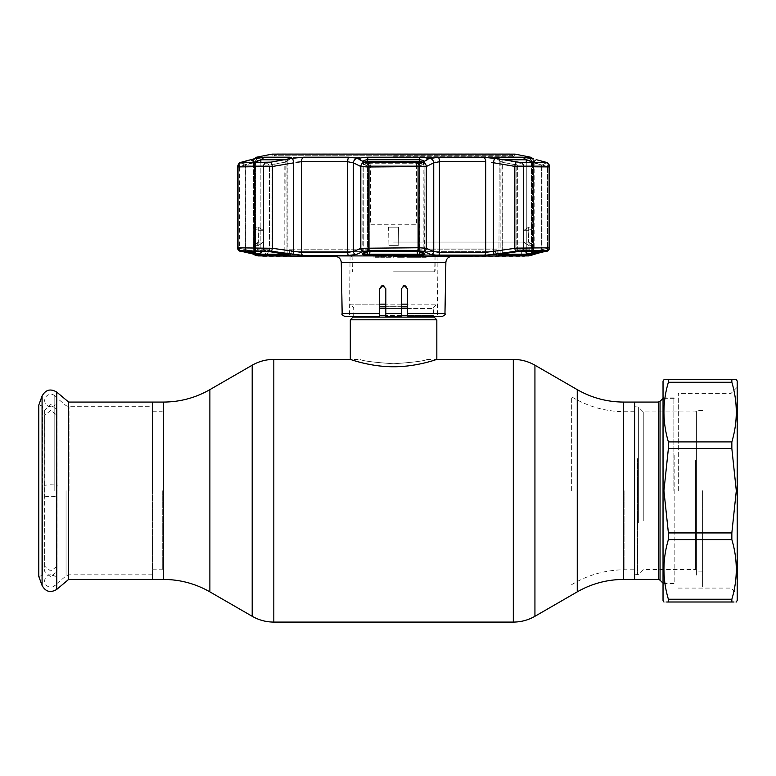 <?xml version="1.0" encoding="UTF-8"?>
<svg xmlns="http://www.w3.org/2000/svg" width="776" height="776" viewBox="0 0 776 776"><rect width="100%" height="100%" fill="white"/><g stroke="black" fill="none" stroke-linecap="round" stroke-linejoin="round"><path stroke-width="0.58" stroke-dasharray="3.88 2.91" d="M393.558 363.769C373.188 362.295 362.014 360.85 360.035 359.414C362.004 360.84 373.178 362.295 393.548 363.769C413.918 362.295 425.102 360.85 427.091 359.414C425.132 360.84 413.957 362.295 393.558 363.769C373.188 362.295 362.014 360.85 360.035 359.414C362.004 360.84 373.178 362.295 393.548 363.769C413.918 362.295 425.102 360.85 427.091 359.414C425.132 360.84 413.957 362.295 393.558 363.769M634.603 490.752L634.603 402.065L634.603 490.752M571.66 490.752L571.66 396.837L571.66 490.752M152.523 402.065L152.523 579.439L152.523 402.065M162.271 490.752L162.271 569.768L162.271 490.752M379.658 308.576L433.425 308.576A2.473 2.473 0 0 1 434.153 306.83L436.83 304.153L407.468 304.153M353.371 316.618A2.473 2.473 0 0 0 353.701 315.376L353.701 308.576A2.473 2.473 0 0 0 352.973 306.83L350.296 304.153L436.83 304.153M407.468 308.576L433.425 308.576L433.425 315.376L407.468 315.376M433.755 316.618A2.473 2.473 0 0 1 433.425 315.376L379.658 315.376M401.289 304.153L385.837 304.153M379.658 304.153L350.296 304.153M350.296 319.799L436.83 319.799M427.091 359.414L436.83 359.414C437.286 359.162 416.828 366.883 393.587 366.747C370.239 366.883 349.85 359.162 350.296 359.414L360.035 359.414M68.618 579.439L68.618 402.065M54.165 490.752L54.165 395.644L54.165 490.752M42.835 575.346L42.835 490.752L42.835 575.346L38.8 576.461L38.8 405.043L42.835 406.158L42.835 490.752L42.835 406.158M674.16 455.396L674.16 583.154L674.16 455.396M663.034 455.396L663.034 583.154L663.034 455.396M634.603 522.917L634.603 406.692L634.603 522.917M643.255 520.909L643.255 411.949L643.255 520.909M695.48 460.595L695.48 569.555L695.48 460.595M696.412 521.259L696.412 411.018L696.412 521.259M696.412 455.745L696.412 575.258L696.412 455.745M663.034 600.459L663.034 381.045M666.691 379.503L664.111 379.503M668.388 382.267L668.388 379.503L731.846 379.503L731.846 382.267C737.763 402.046 737.763 421.931 731.846 441.903L668.388 441.903C662.471 422.125 662.471 402.249 668.388 382.267L731.846 382.267M668.388 448.576L731.846 448.576L736.308 490.752L731.846 532.928L668.388 532.928L663.926 490.752L668.388 448.576L668.388 441.903M663.965 490.752L663.965 397.884L663.965 490.752M673.849 490.752L673.849 397.884L673.849 490.752M737.2 600.459L737.2 381.045M731.846 448.576L731.846 441.903M736.308 379.503L733.543 379.503M731.021 490.752L731.021 393.413L731.021 490.752M678.331 490.752L678.331 393.413L678.331 490.752M668.388 539.592L731.846 539.592C737.763 559.38 737.763 579.255 731.846 599.237L668.388 599.237C662.471 579.459 662.471 559.574 668.388 539.592L668.388 532.928M731.846 539.592L731.846 532.928M731.846 599.237L731.846 602.001L668.388 602.001L668.388 599.237M663.926 602.001L666.691 602.001M733.543 602.001L736.308 602.001M696.412 490.752L696.412 410.407L696.412 490.752M702.59 490.752L702.59 586.549L702.59 490.752M262.686 256.352L335.087 256.352M393.558 248.95L529.377 248.95L393.558 248.95M441.874 316.618L407.468 316.618L437.596 316.618L407.468 316.618L407.468 288.798L404.374 285.714L401.289 288.798L401.289 316.618L401.289 312.03L401.289 316.618L385.837 316.618L385.837 312.03L385.837 316.618L401.289 316.618L385.837 316.618L385.837 288.798L383.916 285.937M385.837 296.907L385.837 312.03L385.837 288.798L382.743 285.714L379.658 288.798L381.588 285.937M379.658 313.582L379.658 288.798L379.658 316.618L379.658 313.582L342.158 313.582M435.171 270.261L434.667 271.804L435.045 256.352L437.072 256.352L435.045 256.352L435.171 270.261M393.558 271.804L434.667 271.804L393.558 271.804M404.374 285.714L401.289 288.798L401.289 306.18L393.558 306.18L401.289 306.18L401.289 301.069M407.468 288.798L406.537 286.587L407.468 288.798L407.468 316.618M407.468 294.366L407.468 316.472M401.289 288.798L403.219 285.937M378.766 256.352L373.886 256.352L378.766 256.352L378.766 257.283L374.886 257.283L374.886 256.352M374.886 257.283L375.041 256.352M375.041 257.283L378.766 257.283M379.687 257.283L379.687 256.352M373.886 257.283L373.886 256.352M385.051 256.352L381.676 256.352L385.051 256.352M383.354 257.283L385.051 257.283L383.354 257.283L383.354 256.352M382.015 257.283L382.015 256.352M385.837 256.352L380.347 256.352L385.837 256.352L385.837 257.283L384.071 257.283L384.071 256.352M384.071 257.283L381.579 257.283L381.579 256.352M381.579 257.283L381.113 256.352M381.113 257.283L385.837 257.283M380.347 257.283L380.347 256.352M381.346 257.283L381.346 256.352M405.033 256.352L405.062 257.283L405.033 256.352L396.837 256.352L405.033 256.352M401.551 257.283L396.837 257.283L405.033 257.283L401.551 257.283L401.551 256.352M397.622 257.283L397.632 256.352L397.622 257.283M400.755 257.283L400.755 256.352M409.844 256.352L405.295 256.352L409.844 256.352L409.844 257.283L406.808 257.283L406.808 256.352M406.808 257.283L409.844 257.283M407.536 257.283L407.536 256.352M406.779 257.283L406.779 256.352M412.648 257.283L416.266 257.283L410.048 257.283L414.724 257.283L414.724 256.352L412.648 256.352L416.266 256.352L410.048 256.352L414.724 256.352L413.967 256.352L413.967 257.283L412.648 257.283L412.648 256.352M414.724 257.283L413.967 257.283L414.724 257.283M416.266 257.283L416.266 256.352M411.231 257.283L411.231 256.352M410.698 257.283L410.756 256.352L410.698 257.283M411.988 257.283L411.988 256.352M415.81 256.352L415.373 257.283L415.81 256.352L420.805 256.352L415.81 256.352M417.003 257.283L420.805 257.283L415.81 257.283L417.003 257.283L417.003 256.352M345.252 316.618L379.658 316.618L349.53 316.618L379.658 316.618L379.658 288.798M401.289 308.072L401.289 312.03L401.289 308.072M382.743 285.714L381.569 285.946M393.558 306.18L385.837 306.18L393.558 306.18M351.955 270.261L352.459 271.804L352.081 256.352L350.054 256.352L352.081 256.352L351.955 270.261M422.319 257.283L427.43 257.283L422.319 257.283M421.504 256.352L427.43 256.352L421.504 256.352L421.504 257.283M421.242 257.283L421.242 256.352M388.107 256.352L393.374 256.352L388.107 256.352L388.107 257.283L386.826 257.283L386.826 256.352M386.826 257.283L385.963 257.283L385.963 256.352M385.963 257.283L388.107 257.283M391.104 257.283L388.475 257.283L391.104 257.283M390.027 257.283L390.027 256.352M393.374 257.283L393.374 256.352M393.558 256.352L524.43 256.352M419.535 257.283L419.535 256.352M416.508 257.283L420.466 257.283L416.508 257.283M420.126 256.352L416.508 256.352L420.126 256.352M525.546 255.091L542.928 251.502L518.494 251.502L502.276 253.849C498.473 254.528 497.571 254.935 499.569 255.091L525.546 255.091A0.931 0.873 90 0 0 526.273 254.179L500.151 254.179C498.561 254.024 499.278 253.606 502.315 252.937L517.64 250.59L502.315 252.937C499.278 253.606 498.561 254.024 500.151 254.179L500.151 159.769L526.991 159.895M526.594 251.657L518.669 251.657L518.669 249.765L518.669 251.657L526.594 251.657L528.728 255.915L369.628 255.721L369.628 249.765L289.341 249.765L369.628 249.765L369.822 255.915L290.195 255.915L289.341 255.721L289.341 249.765L291.825 249.765L290.195 255.915L291.825 249.765L289.341 249.765L289.341 255.721L265.411 255.721L265.411 249.765L257.283 249.765L268.457 249.765L268.457 251.657L266.459 255.915L258.398 255.915L260.523 251.657L268.457 251.657L260.523 251.657M362.363 253.849C361.732 254.528 363.478 254.935 367.582 255.091L419.544 255.091C423.647 254.935 425.394 254.528 424.763 253.849L417.992 251.502L369.124 251.502L362.363 253.849A0.931 0.863 -113.6 0 0 362.77 253.791L362.77 253.791A0.931 0.863 -113.6 0 0 363.265 252.937L368.076 250.813A0.931 0.863 65.8 0 1 367.184 251.725M494.341 254.547A3.094 0.533 81.7 0 1 493.429 251.502L485.737 252.365L439.429 252.365L433.735 251.502L426.305 248.281L419.011 247.738L360.821 248.281A3.094 2.871 -113.9 0 0 363.624 251.327L368.503 250.774L418.623 250.774L423.502 251.327L430.981 254.547L438.595 255.411L484.069 255.411L521.676 250.774L546.731 250.774L531.754 254.547L529.096 255.411L531.618 255.411M529.727 157.974L524.372 157.315M524.314 157.305L497.29 157.179L495.583 157.887L498.318 158.876L496.591 158.585M495.224 158.352L483.293 157.189L438.217 157.189L428.41 158.876C427.188 157.868 424.045 157.305 418.982 157.179L368.144 157.179C363.081 157.305 359.938 157.868 358.716 158.876L348.909 157.189L303.833 157.189L288.808 158.876L291.543 157.887L289.836 157.179L261.541 157.48M393.558 157.625L513.111 157.625L393.558 157.625M393.558 165.201L417.827 165.201L369.298 165.201L363.265 162.223L358.716 158.876L363.265 162.223L369.298 165.201L393.558 165.201M296.073 162.32L301.389 161.728L347.696 161.728L353.381 162.844L360.821 166.51L368.115 166.986L426.305 166.51A4.637 4.287 63.2 0 0 422.949 162.136L418.555 162.65L417.827 165.201L417.827 250.59L393.558 250.59L419.05 250.813L417.827 250.59L417.827 165.201L419.05 164.609L417.827 165.201L418.555 162.65L368.571 162.65L364.06 162.087L365.079 162.718L359.22 159.691M398.524 227.155L388.601 227.155L398.524 227.155L398.195 245.653L388.931 245.653L398.195 245.653L398.524 227.155M543.045 161.476L545.528 162.136A4.637 3.502 -75 0 1 547.575 166.51L549.117 166.986L547.575 166.51A4.637 3.502 -75 0 0 545.528 162.136L546.323 162.65L521.327 162.65L515.827 162.087L516.166 164.609L517.64 165.201L502.315 162.223L501.956 159.691L498.318 158.876M529.901 160.933L541.91 165.201L517.64 165.201L541.91 165.201L534.257 162.65M533.481 253.849A0.931 0.698 76.9 0 1 532.617 252.937L526.273 254.179L526.273 159.769L522.704 157.179M424.763 253.849A0.931 0.863 -66.4 0 1 423.861 252.937C424.423 253.529 423.26 253.936 420.369 254.169L367.436 254.179L367.436 159.769L366.747 159.798L420.369 159.798M367.582 255.091L367.436 254.179L366.747 254.169C363.866 253.936 362.702 253.529 363.265 252.937L363.265 162.223L363.265 252.937A0.931 0.863 66.4 0 1 362.77 253.791L363.042 161.709L362.751 253.791M420.524 159.817L421.077 159.885M422.309 160.205L423.298 160.671M424.065 161.544L423.861 162.223L419.05 164.609L427.906 159.691L422.949 162.136M423.774 253.529L424.356 253.791A0.931 0.863 113.6 0 1 423.861 252.937L424.074 161.583M369.298 250.59L369.298 165.201L368.571 162.65L369.298 165.201L369.298 250.59L393.558 250.59L368.076 250.813A0.931 0.863 -114.2 0 1 367.708 251.589M258.709 160.351L259.795 159.992M260.144 159.895L284.734 159.769M252.869 162.65L245.468 164.609L245.468 250.813A0.931 0.698 -76.6 0 1 244.605 251.725L261.58 255.091A0.931 0.873 90 0 1 260.852 254.179L245.468 250.813A0.931 0.698 103.4 0 1 245.148 251.511M248.427 251.511L245.468 250.813L245.216 165.201L269.485 165.201L270.95 164.609L271.299 162.087L265.79 162.65L240.802 162.65L241.792 162.087L245.468 164.609L242.616 162.65M261.58 255.091L287.556 255.091C289.555 254.935 288.653 254.528 284.85 253.849L284.811 252.937C287.838 253.606 288.565 254.024 286.975 254.179C288.565 254.024 287.838 253.606 284.811 252.937L269.485 250.59L270.95 250.813L270.989 251.725L244.605 251.725M266.459 255.915L265.411 255.721L265.411 249.765L268.457 249.765L268.457 251.657L266.546 255.721M393.558 242.044L529.843 242.044L393.558 242.044M492.585 251.657L416.925 251.657L417.284 255.721M496.931 255.915L495.301 251.657L496.931 255.915M417.304 255.915L416.925 249.765L416.925 251.657L495.301 251.657M417.498 255.721L417.498 249.765L416.925 249.765L497.785 249.765L417.498 249.765L417.498 255.721M521.715 255.721L521.715 249.765L518.669 249.765L529.843 249.765L521.715 249.765L521.715 255.721M369.842 255.721L370.2 251.657L294.54 251.657M497.785 255.721L497.785 249.765L497.785 255.721M291.825 251.657L370.2 251.657L369.822 255.915M288.808 158.876L285.17 159.691L284.811 162.223L269.485 165.201L245.216 165.201L245.216 250.59A0.931 0.863 90 0 1 244.353 251.511A0.931 0.863 -90 0 0 245.216 250.59L269.485 250.59L245.216 250.59L245.216 165.201L257.351 160.884M270.95 164.609L284.811 162.223L287.867 160.176L286.975 159.769L287.867 160.176L287.314 160.933L284.811 162.223L284.811 252.937L285.17 159.691L271.299 162.087L270.95 164.609L270.97 251.725L284.85 253.849L284.811 252.937L270.95 250.813L270.95 164.609M286.975 254.256A0.931 0.698 -90 0 1 286.975 254.179L287.867 253.975L286.975 254.179L286.975 159.769L286.975 254.179L260.852 254.179L260.852 159.769L264.422 157.179M263.762 230.685L263.491 242.093L258.796 242.093L253.48 245.653L258.117 245.653L263.491 242.093L258.117 245.653L253.48 245.653L258.796 242.093L263.491 242.093L263.762 230.685L258.495 227.155L263.762 230.685L258.864 230.685L258.796 242.093L258.864 230.685L263.762 230.685M253.325 227.155L258.282 227.155L253.325 227.155L253.48 245.653L253.325 227.155L258.864 230.685M258.282 227.155L258.117 245.653L258.282 227.155M239.687 162.892L237.98 164.638L237.388 166.918L239.551 166.51L238.009 166.986A4.637 4.317 90 0 1 240.802 162.65L245.216 165.201L240.802 162.65L241.598 162.136A4.637 3.502 -105 0 0 239.551 166.51L253.519 162.844L255.517 161.728L253.519 162.844A4.637 3.502 75.6 0 1 255.653 158.44M255.692 161.786L255.517 252.365L255.692 161.786C256.972 158.391 257.836 157.024 258.272 157.683C257.777 157.091 256.914 158.459 255.692 161.786M240.802 162.65L241.598 162.136A4.637 3.502 -105 0 0 239.551 166.51L239.551 248.281L253.519 251.502L238.009 247.738L239.551 248.281L239.551 166.51L253.519 162.844L253.519 251.502L255.517 252.365L253.519 251.502L253.519 162.844A4.637 3.502 -104.4 0 1 255.925 158.352A4.637 3.502 -104.4 0 1 256.196 158.294L259.184 157.189L256.681 157.189M253.645 253.849A0.931 0.698 103.1 0 0 254.509 252.937L254.509 162.223L250.823 159.691M252.326 159.284L256.196 158.294M261.483 157.489L253.956 158.876M364.177 162.136A4.637 4.287 116.8 0 0 360.821 166.51L360.821 248.281L353.381 251.502L347.696 252.365L301.389 252.365L272.298 248.281L238.009 247.738L238.009 166.986L272.298 166.51A4.637 0.795 80 0 0 270.979 162.136M268.865 251.502A0.931 0.728 -90 0 0 269.485 250.59L269.485 165.201L265.79 162.65A4.637 3.618 90 0 0 263.462 166.986L263.462 247.738A3.094 2.406 -90 0 0 265.45 250.774L271.358 251.327A3.094 0.533 -81.2 0 0 272.298 248.281L272.298 166.51L293.697 162.844A4.637 0.795 80.5 0 0 292.251 158.294M348.909 157.189A4.637 1.513 90 0 0 347.696 161.728L347.696 252.365A3.094 1.009 -90 0 0 348.531 255.411L356.145 254.547A3.094 2.871 -112.9 0 1 353.381 251.502L353.381 162.844A4.637 4.297 115.7 0 1 357.513 158.294M364.448 160.351L366.544 159.817M369.153 251.511L417.973 251.511L417.827 250.59L417.973 251.511L419.544 251.657A0.931 0.863 -65.8 0 1 419.05 250.813L419.05 164.609L423.065 162.087L419.05 164.609L419.05 250.813L423.861 252.937L419.05 250.813A0.931 0.863 114.2 0 0 419.535 251.657L419.535 251.657A0.931 0.863 114.2 0 0 419.942 251.725M388.601 227.155L388.931 245.653L388.601 227.155M428.41 158.876L423.861 162.223L423.861 252.937M423.502 251.327A3.094 2.871 -66.1 0 0 426.305 248.281L426.305 166.51L433.735 162.844A4.637 4.297 64.3 0 0 429.613 158.294M435.307 162.174L439.429 161.728A4.637 1.513 90 0 0 438.217 157.189M491.819 162.475L493.429 162.844A4.637 0.795 99.5 0 1 494.875 158.294M502.315 162.223L499.812 160.933L499.249 160.176L500.151 159.769L499.249 160.176L499.812 160.933L502.315 162.223L516.166 164.609L515.827 162.087L501.956 159.691L502.315 252.937L502.315 162.223M502.276 253.849L502.315 252.937L502.295 253.859L498.949 254.625L499.249 160.176L498.949 254.625M538.689 251.511L541.658 250.813A0.931 0.698 -103.4 0 0 542.511 251.725M518.261 251.502A0.931 0.728 -90 0 1 517.64 250.59L541.91 250.59L517.64 250.59A0.931 0.728 90 0 0 518.494 251.502M528.349 160.322L529.174 160.642M523.363 230.685L523.635 242.093L528.33 242.093L533.645 245.653L529.009 245.653L523.635 242.093L529.009 245.653L533.645 245.653L528.33 242.093L523.635 242.093L523.363 230.685L528.631 227.155L523.363 230.685L528.262 230.685L528.33 242.093L528.262 230.685L523.363 230.685M533.801 227.155L533.645 245.653L533.801 227.155L528.262 230.685L533.801 227.155L528.844 227.155L529.009 245.653L528.631 227.155L533.801 227.155M515.768 251.327A3.094 0.533 81.2 0 1 514.827 248.281L514.827 166.51L549.738 166.918L549.738 247.806L514.827 248.281L493.429 251.502L493.429 162.844L514.827 166.51A4.637 0.795 100 0 1 516.147 162.136M545.528 162.136L546.323 162.65L541.91 165.201L546.323 162.65L545.528 162.136M545.334 162.087L544.51 162.65M541.978 251.511A0.931 0.698 76.6 0 1 541.658 250.813L532.617 252.937L532.617 162.223L536.303 159.691M537.137 159.914L539.863 160.632M540.086 160.69L542.812 161.418M533.17 158.876L531.201 158.352A4.637 3.502 104.4 0 1 533.607 162.844L531.608 161.728L533.607 162.844L547.575 166.51L533.607 162.844L533.607 251.502L531.608 252.365L547.575 248.281L547.575 166.51L547.575 248.281L533.607 251.502L533.607 162.844A4.637 3.502 -75.6 0 0 531.473 158.44M530.929 158.294A4.637 3.502 104.4 0 1 531.201 158.352L528.854 157.683C529.348 157.091 530.212 158.459 531.434 161.786C530.173 158.411 529.31 157.043 528.854 157.683M502.392 159.769L500.151 159.769L497.29 157.179M368.076 250.813L368.076 164.609L368.076 250.813L363.265 252.937M240.987 251.22A3.094 2.338 -76.7 0 1 239.551 248.281A3.094 2.338 103.3 0 0 241.21 251.288A3.094 2.338 103.3 0 0 241.414 251.327L240.395 250.774A3.094 2.881 -90 0 1 238.009 247.738L237.378 247.806M241.21 251.288L255.217 254.518A3.094 2.347 102.6 0 1 253.519 251.502A3.094 2.347 -77.4 0 0 255.217 254.518A3.094 2.347 102.6 0 0 255.372 254.547L241.414 251.327M256.817 254.906A3.094 3.036 90 0 1 255.517 252.365L252.957 252.365L255.517 252.365L255.517 161.728L252.957 161.728L255.517 161.728L255.517 252.365A3.094 3.036 -90 0 0 258.03 255.411L255.372 254.547M293.697 162.844L293.697 251.502A3.094 0.533 -81.7 0 1 292.785 254.547L303.057 255.411L348.531 255.411M271.358 251.327L292.785 254.547M356.145 254.547L363.624 251.327M433.735 162.844L433.735 251.502A3.094 2.871 -67.1 0 1 430.981 254.547M545.712 251.327A3.094 2.338 -103.3 0 0 545.916 251.288A3.094 2.338 -103.3 0 0 547.575 248.281A3.094 2.338 76.7 0 1 546.139 251.22M531.754 254.547A3.094 2.347 -102.6 0 0 531.909 254.518A3.094 2.347 -102.6 0 0 533.607 251.502A3.094 2.347 77.4 0 1 532.064 254.48M265.79 162.65L269.485 165.201L269.485 250.59A0.931 0.728 90 0 1 268.758 251.511L244.353 251.511A0.931 0.863 90 0 1 244.197 251.502M420.514 161.427A3.094 0.524 -88.1 0 0 420.068 163.202L422.222 164.541L423.589 164.473A3.094 3.094 0 0 0 423.589 164.464L423.405 164.444A3.094 2.881 -111.8 0 0 422.454 162.3M364.895 164.541L363.537 164.473L364.895 164.541L367.058 163.202A3.094 0.524 -91.9 0 0 366.611 161.427M363.711 164.444L363.537 164.473A3.094 3.094 0 0 0 363.537 164.473L363.721 164.425A3.094 2.881 111.8 0 0 363.711 164.444L368.008 166.229A3.094 2.881 113.3 0 1 370.782 163.222L416.343 163.222L416.586 166.171L370.54 166.171L370.54 224.778L416.586 224.778L416.586 166.171L419.108 166.229A3.094 2.881 -113.3 0 0 416.343 163.222L417.701 162.65M368.008 166.229L370.54 166.171L370.782 163.222L369.425 162.65M364.671 162.3A3.094 2.881 111.8 0 0 363.721 164.425M420.068 163.202L367.058 163.202M423.405 164.444L419.108 166.229M509.793 153.91L277.333 153.91M512.926 155.763L274.122 155.763L512.926 155.763M274.2 157.625L513.004 157.625L274.2 157.625M50.847 574.803A6.179 6.179 0 0 0 44.668 580.991A6.179 6.179 0 0 0 50.847 587.17A6.179 6.179 0 0 0 57.036 580.991A6.179 6.179 0 0 0 50.847 574.803M50.847 577.072L44.668 571.34L44.833 565.209L44.668 566.199L50.847 571.107L57.036 566.199L56.871 565.209L57.036 571.34L50.847 577.072M50.847 410.397L44.668 415.305L44.833 416.295L44.668 410.165L50.847 404.432L57.036 410.165L56.871 416.295L57.036 415.305L50.847 410.397M50.847 406.692A6.179 6.179 0 0 1 44.668 400.513A6.179 6.179 0 0 1 50.847 394.334A6.179 6.179 0 0 1 57.036 400.513A6.179 6.179 0 0 1 50.847 406.692M56.871 495.476L56.871 486.028C58.161 485.378 56.153 484.961 50.847 484.787C45.551 484.961 43.543 485.378 44.833 486.028L44.833 495.476C43.543 496.126 45.551 496.543 50.847 496.718C56.153 496.543 58.161 496.126 56.871 495.476L57.036 571.34M56.871 486.028L57.036 410.165M44.668 410.165L44.833 486.028M44.833 495.476L44.668 571.34M209.879 591.865L209.879 389.639M252.19 616.289L252.19 365.215M273.821 622.09L273.821 359.414M513.305 622.09L513.305 359.414M534.936 616.289L534.936 365.215M577.247 591.865L577.247 389.639M623.603 579.439L623.603 402.065M624.855 490.752L624.855 569.768L624.855 490.752M163.523 579.439L163.523 402.065M379.658 306.83L407.468 306.83M401.289 308.576L385.837 308.576M401.289 315.376L385.837 315.376M352.973 317.122L434.153 317.122M401.289 306.83L385.837 306.83M69.035 490.752L69.035 406.692L69.035 490.752M66.047 490.752L66.047 575.889L66.047 490.752M56.755 589.401L56.755 392.103M42.079 585.473L42.079 396.032M660.046 580.167L660.046 401.337M658.3 402.065L658.3 579.439M637.494 458.587L637.494 574.803L637.494 458.587M638.367 522.782L638.367 407.06L638.367 522.782M393.558 254.809L525.982 254.809L393.558 254.809M341.265 262.424L445.86 262.424M401.289 313.582L385.837 313.582M444.968 313.582L407.468 313.582M271.949 154.133L515.177 154.133M530.445 157.189L527.942 157.189A4.637 4.549 -90 0 1 531.608 161.728L534.169 161.728L531.608 161.728L531.608 252.365L531.608 161.728A4.637 4.549 90 0 0 529.668 157.935M393.558 155.025L514.061 155.025L393.558 155.025M393.558 156.713L514.032 156.713L393.558 156.713M367.436 161.359L367.436 251.725M517.64 250.59L517.64 165.201L521.327 162.65L517.64 165.201L517.64 250.59M367.436 159.769L368.144 157.179M287.634 159.177L289.836 157.179M286.654 254.179L286.975 254.179A0.931 0.698 90 0 0 287.556 255.091M254.509 251.511L254.509 162.65M260.852 162.65L260.852 251.511M259.184 157.189A4.637 4.549 90 0 0 255.517 161.728A4.637 4.549 -90 0 1 257.457 157.935M288.177 254.625L287.867 253.975L288.177 254.625L268.758 251.511A0.931 0.728 90 0 1 268.632 251.502M303.057 255.411A3.094 2.027 -90 0 1 301.389 252.365L301.389 161.728A4.637 3.036 90 0 1 303.833 157.189M419.544 255.091L419.68 159.769L418.982 157.179M368.503 250.774L368.115 166.986A4.637 0.708 90 0 1 368.571 162.65M418.623 250.774L419.011 166.986A4.637 0.708 90 0 0 418.555 162.65M438.595 255.411A3.094 1.009 90 0 0 439.429 252.365L439.429 161.728L485.737 161.728A4.637 3.036 90 0 0 483.293 157.189M499.569 255.091A0.931 0.698 90 0 0 500.151 254.179L500.472 254.179M518.368 251.511L542.773 251.511A0.931 0.863 -90 0 1 541.91 250.59L541.91 165.201L541.91 250.59A0.931 0.863 90 0 0 542.773 251.511L542.773 251.511A0.931 0.863 90 0 0 542.928 251.502M541.658 250.813L541.658 164.609L541.658 250.813M516.166 250.813L516.166 164.609L516.166 250.813M521.676 250.774A3.094 2.406 90 0 0 523.664 247.738L523.664 166.986A4.637 3.618 90 0 0 521.327 162.65M546.731 250.774A3.094 2.881 90 0 0 549.117 247.738L549.117 166.986A4.637 4.317 90 0 0 546.323 162.65M500.151 254.256A0.931 0.698 -90 0 0 500.151 254.179L500.151 159.769L499.492 159.177M526.273 251.511L526.273 162.65M532.617 162.65L532.617 251.511M419.68 251.725L419.68 161.359M485.737 161.728L485.737 252.365A3.094 2.027 90 0 1 484.069 255.411M530.299 254.906A3.094 3.036 -90 0 0 531.608 252.365L534.169 252.365L531.608 252.365A3.094 3.036 90 0 1 529.096 255.411M255.508 255.411L258.03 255.411M240.395 250.774L265.45 250.774M571.66 584.668C588.033 574.832 605.755 569.865 624.855 569.768L634.603 569.768M634.603 411.736L624.855 411.736C605.755 411.639 588.033 406.673 571.66 396.837M152.523 569.768L162.271 569.768M152.523 411.736L162.271 411.736M54.165 395.644L66.047 405.615L69.035 406.692L152.523 406.692M152.523 574.803L69.035 574.803L66.047 575.889L54.165 585.861M674.16 583.154L663.034 583.154M696.412 411.018L695.48 411.949L643.255 411.949L638.367 407.06L634.603 406.692M634.603 574.803L638.367 574.444L643.255 569.555L695.48 569.555L696.412 570.476M674.16 398.35L663.034 398.35M673.849 583.61L663.965 583.61L663.034 584.541M678.331 588.092L731.021 588.092L737.2 594.27M737.2 387.224L731.021 393.413L678.331 393.413M673.849 397.884L663.965 397.884L663.034 396.963M702.59 410.407L696.412 410.407M702.59 571.097L696.412 571.097M261.143 248.95L261.619 255.915M437.072 256.352L437.596 316.618M414.811 256.352L414.811 257.283M350.054 256.352L349.53 316.618M525.982 248.95L525.507 255.915M513.111 157.625L514.992 154.114L272.134 154.114L274.015 157.625M424.084 253.199L424.084 161.709L424.375 253.791L419.544 251.657M257.283 242.044L257.283 249.765M529.843 242.044L529.843 249.765M240.444 162.611L245.138 165.181L240.444 162.611M291.543 157.887L287.314 160.933L291.543 157.887M287.867 253.975L287.867 160.176L287.867 253.975M253.956 158.857L252.957 161.728L252.957 252.365L253.51 254.14M253.325 159.022L258.272 157.683M360.821 160.69L359.075 159.614L360.821 160.69M367.582 251.657L362.77 253.791M365.079 162.718L368.338 164.91L365.079 162.727M418.788 164.91L422.047 162.727L418.788 164.91M428.051 159.614L426.305 160.69L428.051 159.614M495.583 157.887L499.812 160.933L495.583 157.887M542.773 251.511L542.017 250.619L542.017 165.123L542.017 250.619L542.793 251.511M546.391 162.397L547.449 162.892M546.682 162.611L541.978 165.181L546.682 162.611M533.616 254.14L534.169 252.365L534.169 161.728L533.17 158.857M531.434 161.786L531.434 252.326C530.532 254.654 529.93 255.576 529.649 255.091C529.989 255.537 530.58 254.615 531.434 252.326L531.434 161.786M257.419 255.071L257.477 255.091C257.137 255.537 256.546 254.615 255.692 252.326C256.604 254.664 257.195 255.585 257.477 255.091L255.217 254.518M241.161 251.279L239.115 250.619M549.738 247.806L548.011 250.619M545.916 251.288L529.659 255.091M423.589 164.464A3.094 3.094 0 0 0 422.639 162.242M364.487 162.242A3.094 3.094 0 0 0 363.537 164.464M510.133 154.114L513.004 155.763L513.004 157.625M276.993 154.114L274.122 155.763L274.122 157.625M44.668 566.199L44.668 415.305M57.036 415.305L57.036 566.199"/><path stroke-width="1.16" d="M634.603 402.065L634.603 579.439L634.603 402.065L623.603 402.065L623.603 579.439L658.3 579.439L658.3 402.065L634.603 402.065M152.523 490.752L152.523 402.065L152.523 490.752M434.153 317.122L352.973 317.122L350.296 319.799L436.83 319.799L434.153 317.122A2.473 2.473 0 0 1 433.755 316.618M352.973 317.122A2.473 2.473 0 0 0 353.371 316.618M350.296 319.799L350.296 359.414C349.86 359.162 370.259 366.883 393.568 366.747C416.848 366.883 437.286 359.162 436.83 359.414L513.305 359.414L513.305 622.09C521.026 622.051 528.233 620.121 534.936 616.289L534.936 365.215C528.233 361.383 521.026 359.453 513.305 359.414M436.83 319.799L436.83 359.414M407.468 304.153L401.289 304.153M385.837 304.153L379.658 304.153M42.079 396.032L42.079 585.473L38.8 576.461L38.8 405.043L42.079 396.032C45.619 389.688 50.508 388.378 56.755 392.103L68.618 402.065L68.618 579.439L163.523 579.439C180.061 579.517 195.513 583.659 209.879 591.865L252.19 616.289C258.893 620.121 266.1 622.051 273.821 622.09L513.305 622.09M664.111 379.503L663.034 381.045L663.034 600.459L663.926 602.001M666.691 379.503L668.388 379.503C662.471 379.503 662.471 379.503 668.388 379.503L668.388 382.267C662.471 402.046 662.471 421.931 668.388 441.903L668.388 448.576L663.926 490.752L668.388 532.928L668.388 539.592C662.471 559.38 662.471 579.255 668.388 599.237L668.388 602.001C662.471 602.001 662.471 602.001 668.388 602.001L733.543 602.001M736.308 379.503L737.2 381.045L737.2 600.459L736.308 602.001M733.543 379.503L731.846 379.503C737.763 379.503 737.763 379.503 731.846 379.503L731.846 382.267L668.388 382.267M668.388 441.903L731.846 441.903C737.763 422.125 737.763 402.249 731.846 382.267M731.846 441.903L731.846 448.576L668.388 448.576M668.388 532.928L731.846 532.928L736.308 490.752L731.846 448.576M666.691 602.001L668.388 602.001M731.846 602.001C737.763 602.001 737.763 602.001 731.846 602.001L731.846 599.237C737.763 579.459 737.763 559.574 731.846 539.592L668.388 539.592M668.388 599.237L731.846 599.237M731.846 532.928L731.846 539.592M668.388 379.503L731.846 379.503M401.289 301.069L401.289 288.798L404.374 285.714L405.547 285.946L404.374 285.714L407.468 288.798L407.468 313.582L444.968 313.582L445.86 262.424L341.265 262.424C340.858 258.728 338.792 256.71 335.087 256.352L261.619 255.915M383.916 285.937L382.743 285.714L385.837 288.798L385.837 316.618L401.289 316.618L401.289 288.798M381.569 285.946L379.658 288.798L379.658 316.618L345.252 316.618C342.42 315.328 341.382 314.319 342.158 313.582L379.658 313.582M379.658 288.798L382.743 285.714L385.837 288.798L385.837 296.907M407.468 288.798L407.468 294.366M407.468 316.472L407.468 313.582M403.219 285.937L404.024 285.733M444.968 313.582C445.764 314.27 444.735 315.279 441.874 316.618L407.468 316.618M381.588 285.937L382.568 285.714M525.507 255.915L393.558 256.352M499.569 255.091C497.571 254.935 498.473 254.528 502.276 253.849L518.494 251.502L542.511 251.725L525.546 255.091L499.569 255.091A0.931 0.698 -90 0 0 500.151 254.256M240.987 251.22A3.094 2.338 -76.7 0 0 241.21 251.288L255.217 254.518A3.094 2.347 -77.4 0 0 255.372 254.547L258.03 255.411L255.508 255.411L258.398 255.915L528.728 255.915L546.731 250.774L521.676 250.774L484.069 255.411L438.595 255.411L430.981 254.547L423.502 251.327L418.623 250.774L368.503 250.774L363.624 251.327A3.094 2.871 -113.9 0 1 360.821 248.281L419.011 247.738L426.305 248.281L433.735 251.502L439.429 252.365L485.737 252.365L516.438 248.126L549.738 247.806L549.738 166.918L516.438 166.646L491.819 162.475M419.942 251.725A0.931 0.863 -65.8 0 1 419.535 251.657L424.763 253.849C425.394 254.528 423.647 254.935 419.544 255.091L367.582 255.091C363.478 254.935 361.732 254.528 362.363 253.849A0.931 0.863 66.4 0 0 362.77 253.791L367.582 251.657A0.931 0.863 -114.2 0 1 367.184 251.725L417.992 251.502L369.153 251.511M241.414 251.327A3.094 2.338 -76.7 0 1 241.21 251.288L241.21 251.288C239.28 251.472 238.009 250.318 237.388 247.806L272.298 248.281A3.094 0.533 98.8 0 1 271.358 251.327L240.395 250.774L255.372 254.547M242.616 162.65L241.792 162.087L250.823 159.691L240.802 162.65L270.979 162.136A4.637 0.795 80 0 1 272.298 166.51L237.378 166.918C238.426 163.784 239.551 162.271 240.735 162.397L239.687 162.892M292.571 158.246L292.251 158.294A4.637 0.795 80.5 0 1 293.697 162.844L272.298 166.51L272.298 248.281L301.389 252.365L347.696 252.365L353.381 251.502L360.821 248.281L360.821 166.51L353.381 162.844L347.696 161.728L301.389 161.728L296.073 162.32M357.629 158.352L358.716 158.876C359.938 157.868 363.081 157.305 368.144 157.179L418.982 157.179C424.035 157.305 427.178 157.868 428.41 158.876L438.217 157.189L483.293 157.189L498.318 158.876L495.583 157.887L497.29 157.179L522.704 157.179L533.17 158.876L527.69 157.256M528.116 157.48L529.193 157.829M529.232 157.838L529.727 157.974M496.591 158.585L495.224 158.352M494.341 254.547A3.094 0.533 -98.3 0 1 493.429 251.502L493.429 162.844A4.637 0.795 99.5 0 1 494.875 158.294L494.729 158.275M438.217 157.189A4.637 1.513 90 0 1 439.429 161.728L433.735 162.844A4.637 4.297 64.3 0 0 429.613 158.294L429.565 158.323M359.22 159.691L358.716 158.876L364.177 162.136L368.571 162.65L418.555 162.65L422.949 162.136L428.41 158.876M423.861 162.223C424.356 160.904 422.959 160.089 419.68 159.769L367.436 159.769C364.157 160.089 362.77 160.904 363.265 162.223M529.174 160.642L529.901 160.933M366.544 159.817L367.436 159.769L367.436 161.359M366.747 159.798L367.436 159.769L368.144 157.179M419.68 161.359L419.68 159.769L420.524 159.817M423.298 160.671L424.065 161.544M257.186 160.952L258.709 160.351M495.301 251.657L492.585 251.657M294.54 251.657L291.825 251.657M255.653 158.44A4.637 3.502 75.6 0 1 255.925 158.352A4.637 3.502 75.6 0 1 256.196 158.294L250.823 159.691L254.509 162.223L252.869 162.65M240.802 162.65L241.598 162.136L240.802 162.65A4.637 4.317 90 0 0 238.009 166.986L238.009 247.738A3.094 2.881 90 0 0 240.395 250.774M270.979 162.136L291.825 158.362M258.02 157.8L253.112 159.08L264.422 157.179L289.836 157.179L291.543 157.887L288.808 158.876M268.865 251.502A0.931 0.728 -90 0 1 268.758 251.511L244.353 251.511A0.931 0.863 -90 0 1 244.197 251.502L268.632 251.502L284.831 253.859C288.653 254.528 289.555 254.935 287.556 255.091A0.931 0.698 -90 0 1 286.975 254.256M287.556 255.091L261.58 255.091L253.645 253.849A0.931 0.698 -76.9 0 0 254.509 252.937L260.852 254.179L286.654 254.179M245.148 251.511A0.931 0.698 103.4 0 1 244.605 251.725L244.197 251.502M253.645 253.849L244.605 251.725M284.734 159.769L260.852 159.769L254.509 162.65M257.457 157.935A4.637 4.549 -90 0 1 259.184 157.189L256.196 158.294M250.823 159.691L252.326 159.284M292.251 158.294L303.833 157.189L348.909 157.189L357.455 158.275M363.052 161.583L363.381 161.03M363.731 160.739L364.448 160.351M430.981 254.547A3.094 2.871 -67.1 0 0 433.735 251.502L433.735 162.844L435.307 162.174M534.257 162.65L526.273 159.769L502.392 159.769M527.525 160.05L528.349 160.322M544.51 162.65L545.334 162.087L537.137 159.914M541.978 251.511A0.931 0.698 76.6 0 0 542.511 251.725M533.481 253.849A0.931 0.698 -103.1 0 1 532.617 252.937L538.689 251.511M525.546 255.091A0.931 0.873 -90 0 0 526.273 254.179L532.617 252.937L532.617 251.511M502.276 253.849L498.949 254.625L499.249 253.975M498.318 158.876L521.327 162.65L546.323 162.65L545.334 162.087M536.303 159.691L532.617 162.65M530.929 158.294A4.637 3.502 -75.6 0 1 531.201 158.352L533.17 158.876M546.323 162.65L545.528 162.136L546.323 162.65A4.637 4.317 90 0 1 549.117 166.986L549.117 247.738A3.094 2.881 -90 0 1 546.731 250.774M363.265 252.937C362.761 253.606 364.148 254.024 367.436 254.179L419.68 254.179C422.978 254.024 424.365 253.606 423.861 252.937M424.763 253.849A0.931 0.863 113.6 0 1 424.356 253.791L424.084 253.199M362.363 253.849L367.184 251.725M357.513 158.294A4.637 4.297 115.7 0 0 353.381 162.844L353.381 251.502A3.094 2.871 -112.9 0 0 356.145 254.547L348.531 255.411L303.057 255.411L271.358 251.327M364.177 162.136A4.637 4.287 116.8 0 0 360.821 166.51L368.115 166.986L368.503 250.774M422.949 162.136A4.637 4.287 63.2 0 1 426.305 166.51L368.115 166.986A4.637 0.708 90 0 1 368.571 162.65M516.147 162.136A4.637 0.795 100 0 0 514.827 166.51L514.827 248.281A3.094 0.533 -98.8 0 0 515.768 251.327M529.106 157.8L531.201 158.352A4.637 3.502 -75.6 0 1 531.473 158.44M293.697 162.844L293.697 251.502A3.094 0.533 98.3 0 1 292.785 254.547M423.502 251.327A3.094 2.871 -66.1 0 0 426.305 248.281L426.305 166.51L433.735 162.844M363.624 251.327L356.145 254.547M422.454 162.3A3.094 2.881 -111.8 0 0 420.689 161.427A3.094 0.524 -88.1 0 0 420.602 161.389L420.602 161.389A3.094 0.524 -88.1 0 0 420.514 161.427M417.701 162.65L420.689 161.427L366.437 161.427L369.425 162.65M422.639 162.242A3.094 3.094 0 0 0 420.602 161.389L366.524 161.389A3.094 0.524 -91.9 0 1 366.524 161.389A3.094 0.524 -91.9 0 0 366.437 161.427A3.094 2.881 111.8 0 0 364.671 162.3M364.487 162.242A3.094 3.094 0 0 1 366.524 161.389A3.094 0.524 -91.9 0 1 366.611 161.427M276.993 154.114L510.133 154.114M68.618 402.065L163.523 402.065C180.061 401.987 195.513 397.845 209.879 389.639L209.879 591.865M209.879 389.639L252.19 365.215L252.19 616.289M252.19 365.215C258.893 361.383 266.1 359.453 273.821 359.414L273.821 622.09M534.936 365.215L577.247 389.639L577.247 591.865C591.613 583.659 607.065 579.517 623.603 579.439M163.523 402.065L163.523 579.439M407.468 308.576L401.289 308.576M385.837 308.576L379.658 308.576M407.468 315.376L401.289 315.376M385.837 315.376L379.658 315.376M407.468 306.83L401.289 306.83M385.837 306.83L379.658 306.83M56.755 392.103L56.755 589.401L68.618 579.439M658.3 402.065L660.046 401.337L660.046 580.167L663.034 583.154M385.837 313.582L401.289 313.582M265.45 250.774A3.094 2.406 90 0 1 263.462 247.738L263.462 166.986A4.637 3.618 90 0 1 265.79 162.65M303.833 157.189A4.637 3.036 90 0 0 301.389 161.728L301.389 252.365A3.094 2.027 90 0 0 303.057 255.411M529.668 157.935A4.637 4.549 90 0 0 527.942 157.189L530.445 157.189L515.177 154.133L271.949 154.133L514.808 154.133M367.436 251.725L367.582 255.091M289.836 157.179L286.975 159.769M287.867 253.975L288.177 254.625L268.758 251.511A0.931 0.728 -90 0 1 268.632 251.502M261.58 255.091A0.931 0.873 -90 0 1 260.852 254.179L260.852 251.511M248.427 251.511L254.509 252.937L254.509 251.511M264.422 157.179L260.852 159.769L260.852 162.65M271.949 154.133L256.681 157.189L259.184 157.189M518.368 251.511L542.773 251.511A0.931 0.863 -90 0 0 542.928 251.502M500.472 254.179L526.273 254.179L526.273 251.511M526.273 162.65L526.273 159.769L522.704 157.179M497.29 157.179L500.151 159.769M419.544 255.091L419.68 251.725M418.982 157.179L419.68 159.769M348.909 157.189A4.637 1.513 90 0 0 347.696 161.728L347.696 252.365A3.094 1.009 90 0 0 348.531 255.411M418.555 162.65A4.637 0.708 90 0 1 419.011 166.986L418.623 250.774M483.293 157.189A4.637 3.036 90 0 1 485.737 161.728L439.429 161.728L439.429 252.365A3.094 1.009 -90 0 1 438.595 255.411M521.327 162.65A4.637 3.618 90 0 1 523.664 166.986L523.664 247.738A3.094 2.406 -90 0 1 521.676 250.774M484.069 255.411A3.094 2.027 -90 0 0 485.737 252.365L485.737 161.728M257.419 255.071L256.817 254.906A3.094 3.036 90 0 0 258.03 255.411M529.096 255.411A3.094 3.036 -90 0 0 530.299 254.906M273.821 359.414L350.296 359.414M577.247 389.639C591.613 397.845 607.065 401.987 623.603 402.065M577.247 591.865L534.936 616.289M42.079 585.473C45.619 591.816 50.508 593.126 56.755 589.401M660.046 580.167L658.3 579.439M660.046 401.337L663.034 398.35M445.86 262.424C446.268 258.728 448.334 256.71 452.039 256.352M342.158 313.582L341.265 262.424M256.681 157.189L253.956 158.857M547.449 162.892L549.36 165.075L549.738 166.918C548.273 163.367 547.158 161.854 546.391 162.397M533.82 159.022L530.445 157.189M419.535 251.657L424.356 253.791M363.042 253.199L362.77 253.791M237.378 247.806L237.378 166.918L237.378 247.806L239.115 250.619M255.217 254.518L257.477 255.091M255.508 255.411L253.51 254.14M548.011 250.619L545.916 251.288C547.643 251.54 548.923 250.376 549.738 247.806M529.698 255.081L545.916 251.288M533.616 254.14L531.618 255.411"/></g></svg>
